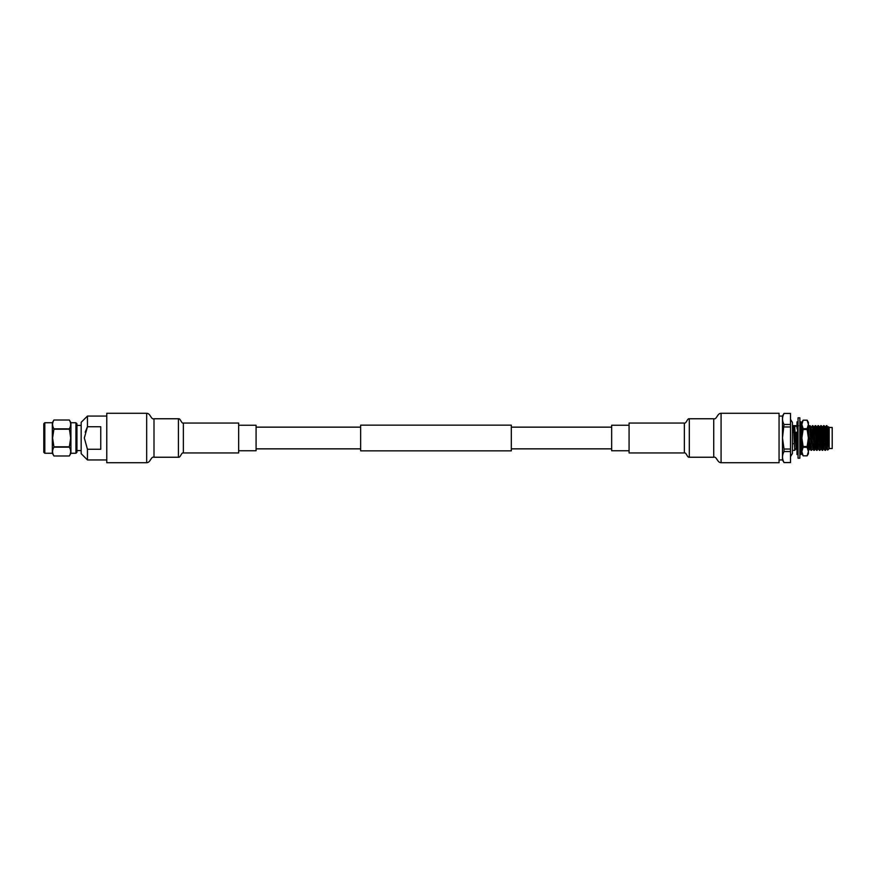 <?xml version="1.0" encoding="UTF-8"?>
<svg xmlns="http://www.w3.org/2000/svg" width="876" height="876" viewBox="0 0 876 876"><rect width="100%" height="100%" fill="white"/><g stroke="black" fill="none" stroke-linecap="round" stroke-linejoin="round"><path stroke-width="1.31" d="M511.321 425.145L511.321 450.855L360.649 450.855L360.649 425.145L511.321 425.145M69.357 428.835L53.907 428.835C52.144 425.911 52.144 422.966 53.907 420.02L69.357 420.02C71.109 422.955 71.109 425.889 69.357 428.835L70.693 438L69.357 446.815L53.907 446.815L52.571 438L53.907 429.185L69.357 429.185L70.168 432.58M52.341 453.264L44.807 453.264L44.807 422.736L52.341 422.736L52.341 453.264L53.907 455.98L69.357 455.98L53.907 455.98C52.144 453.045 52.144 450.111 53.907 447.165L69.357 447.165C71.109 450.089 71.109 453.034 69.357 455.98L70.923 453.264L75.938 453.264L76.946 452.268L76.946 423.732L75.938 422.736L75.938 453.264M76.946 451.764L76.946 450.56L81.161 450.56M52.341 422.736L53.907 420.02L69.357 420.02L70.923 422.736L70.923 453.264M43.8 438L43.8 452.268L43.8 423.732L44.807 422.736M85.202 432.196L87.447 426.732L84.326 438L87.447 449.268L87.447 459.944L106.763 459.944M87.447 449.268L100.751 449.268L100.751 426.732L87.447 426.732L87.447 416.056L106.763 416.056M87.447 416.056L81.161 422.331L81.161 453.669L87.447 459.944M790.513 451.534L790.513 462.561L784.02 462.561C782.027 458.904 782.027 455.224 784.02 451.534L790.513 451.534L790.513 449.038L784.02 449.038L782.509 438.055M790.513 462.605L784.02 462.605L782.476 459.944L782.476 438L784.02 424.466C782.027 420.808 782.027 417.129 784.02 413.439L790.513 413.439L790.513 424.466L784.02 424.466M784.02 426.962L790.513 426.962L790.513 424.466M790.513 426.962L790.513 449.038M784.02 451.534L784.02 449.038M782.476 438L782.476 416.056L784.02 413.395L790.513 413.395M808.395 443.004L808.395 434.605M810.563 443.727L811.505 450.352L809.643 425.648L808.658 427.324M813.344 443.727L814.297 450.352L812.435 425.648L811.45 427.324M816.136 443.727L817.089 450.352L815.227 425.648L814.603 436.073M818.929 443.727L819.881 450.352L818.02 425.648L817.034 427.324L816.552 433.653M817.527 432.602L817.396 436.095M821.721 443.727L822.673 450.352L820.801 425.648L819.827 427.324L818.502 425.67L819.399 443.727M824.513 443.727L825.455 450.352L823.593 425.648L822.608 427.324L821.294 425.67L822.181 443.727M829.189 448.545L829.189 427.455L832.2 427.455L832.2 448.545L829.189 448.545L827.634 450.1L826.856 431.824L826.386 425.648L826.057 428.802M827.294 443.727L828.148 441.789L829.035 447.91L828.51 426.787L828.072 438M829.189 427.455L828.521 426.787L827.809 427.302L826.878 425.67L828.148 441.789M829.035 440.738L828.214 427.302M826.615 447.57L825.433 427.302L824.086 425.67L824.973 443.727M823.834 447.57L822.641 427.302M819.881 450.352L821.239 448.698L819.848 427.302M818.25 447.57L817.056 427.302L815.72 425.67L816.607 443.727M814.297 450.352L815.665 448.698L814.067 428.43M813.804 450.33L812.851 448.676L811.067 427.302M811.012 450.33L810.059 448.676L808.274 427.302M808.482 428.43L808.395 429.525M829.035 447.91L827.842 427.324M826.418 448.698L825.05 427.324M823.626 448.698L822.257 427.324M820.834 448.698L819.465 427.324M818.042 448.698L816.673 427.324M815.249 448.698L813.892 427.324L813.41 432.35M812.665 447.57L811.099 427.324L810.136 425.67L811.023 443.727M809.884 447.57L808.395 427.685M826.528 428.802L826.615 427.313M825.455 450.352L825.783 447.198M822.673 450.352L823.298 439.883M817.089 450.352L818.075 448.676M813.815 443.727L812.435 425.648M812.205 438L812.665 427.313M811.505 450.352L812.873 448.698M811.997 443.398L812.194 438.361M808.395 447.297L808.723 450.352L810.081 448.698M808.23 443.727C808.625 453.724 809.019 451.808 809.413 438M827.382 445.698L827.382 443.727M803.117 447.318L801.868 451.567L803.117 455.827L807.146 455.827L808.395 451.567L807.146 447.318L803.117 447.318L803.117 446.508L807.146 446.508L808.395 438L807.146 429.492L803.117 429.492L801.868 438L803.117 446.508M808.395 424.433L808.395 453.669L807.146 455.827L803.117 455.827L801.868 451.567L801.868 422.331L803.117 420.173L801.868 424.433L803.117 428.682L807.146 428.682L808.395 424.433L807.146 420.173L803.117 420.173L807.146 420.173L808.395 424.433L808.395 422.331L807.146 420.173M803.117 455.827L801.868 453.669L801.868 451.567M807.146 429.492L807.146 428.682M807.146 447.318L807.146 446.508M803.117 429.492L803.117 428.682M800.04 442.949L800.073 448.085M792.43 432.273L793.853 432.273L793.371 425.648L794.357 427.324L796.131 448.698L794.74 427.302L795.693 425.648L793.371 425.648L794.74 427.302M796.174 432.273L797.215 446.88M801.912 442.719L801.868 432.273M801.759 432.273L801.277 425.648L801.868 426.152M800.357 440.891L799.854 433.85M797.51 450.286L796.612 443.727M797.072 443.727L797.62 440.387M797.686 438.285L796.645 432.273M792.43 443.727L794.28 443.727L794.762 450.352L795.747 448.676M794.28 443.727L793.853 432.273M800.927 449.377L800.806 442.522M800.763 441.57L800.39 433.127M800.237 430.05L799.854 427.192M798.047 443.344L797.948 440.946M797.828 438.208L797.499 430.85M797.302 428.189L796.185 425.67M801.299 448.698L800.795 432.93M800.686 430.751L799.908 427.302M798.047 433.938L797.937 431.518M797.686 428.003L797.116 427.302M801.277 425.648L800.292 427.324M798.047 446.574L796.985 446.968L796.985 449.64L798.047 450.888M799.854 452.049L800.927 451.709L800.927 449.038L799.854 447.844M798.047 449.191L796.985 449.64M800.927 454.545L799.854 454.622L800.927 454.545L800.927 451.709L799.854 450.582M798.047 438.077L796.985 438.69L798.047 441.121M799.854 443.048L800.927 442.457L799.854 440.026M798.047 438.668L796.985 439.292M800.927 442.457L799.854 440.65M799.854 433.401L800.927 432.864L799.854 429.481M798.047 427.838L796.985 428.331L798.047 431.682M796.985 428.331L798.047 429.897M799.854 431.693L800.927 431.123M799.854 426.492L800.927 426.284L800.927 422.998L799.854 422.298M798.047 421.761L796.985 421.904L796.985 425.178L798.047 425.813M796.985 421.904L798.047 422.462M799.854 423.283L800.927 422.998L800.927 421.904L799.854 421.761M797.992 426.481L796.985 426.284L797.905 425.725M796.985 425.178L796.985 426.284M798.047 451.052L796.985 451.052L796.985 450.187M798.047 454.469L796.985 454.545L798.047 454.622L796.985 454.545L796.985 451.052M799.854 438L799.854 458.192L798.047 458.192L798.047 417.808L799.854 417.808L799.854 438M183.369 452.958L183.369 423.042L238.666 423.042L238.666 452.958L183.369 452.958C181.398 452.158 180.489 457.885 178.43 457.239L178.43 418.761L154.001 418.761L154.001 457.239C150.935 456.177 150.606 462.681 146.664 462.714L146.664 413.286L106.763 413.286L106.763 462.714L146.664 462.714M238.666 425.243L256.077 425.243L256.077 450.757L238.666 450.757M684.364 452.958L629.077 452.958L629.077 423.042L684.364 423.042C686.335 423.842 687.255 418.115 689.313 418.761L689.313 457.239C687.255 457.885 686.335 452.158 684.364 452.958L684.364 423.042M629.077 450.757L611.656 450.757L611.656 425.243L629.077 425.243M721.079 462.714L779.06 462.714L779.06 413.286L721.079 413.286L721.079 462.714C717.126 462.681 716.798 456.177 713.732 457.239L713.732 418.761L689.313 418.761M154.001 418.761L154.001 418.761C150.935 419.823 150.606 413.319 146.664 413.286M611.656 427.149L511.321 427.149M360.649 427.149L256.077 427.149M611.656 448.851L511.321 448.851M360.649 448.851L256.077 448.851M44.807 453.264L43.8 452.268M76.946 425.44L81.161 425.44M70.923 422.736L75.938 422.736M782.476 416.056L779.06 416.056M790.513 456.648L792.43 453.516L792.43 422.484L792.43 425.648L793.371 425.648M790.513 419.352L792.43 422.484M815.206 425.67L813.859 427.302M816.596 450.33L815.633 448.676M819.388 450.33L818.425 448.676M822.181 450.33L821.217 448.676M824.962 450.33L824.009 448.676M826.364 425.67L825.4 427.324M827.623 450.089L826.802 448.676M826.44 448.676L825.477 450.33M823.648 448.676L822.695 450.33M813.892 427.324L812.928 425.67M826.583 447.198L825.126 447.198M800.927 426.229L801.255 425.67M797.499 427.324L798.463 425.67M796.109 448.676L797.061 450.33M794.762 450.352L792.43 450.352M782.476 459.944L779.06 459.944M183.369 423.042C181.398 423.842 180.489 418.115 178.43 418.761M154.001 457.239L178.43 457.239M713.732 457.239L689.313 457.239M713.732 418.761C716.798 419.823 717.126 413.319 721.079 413.286"/></g></svg>

